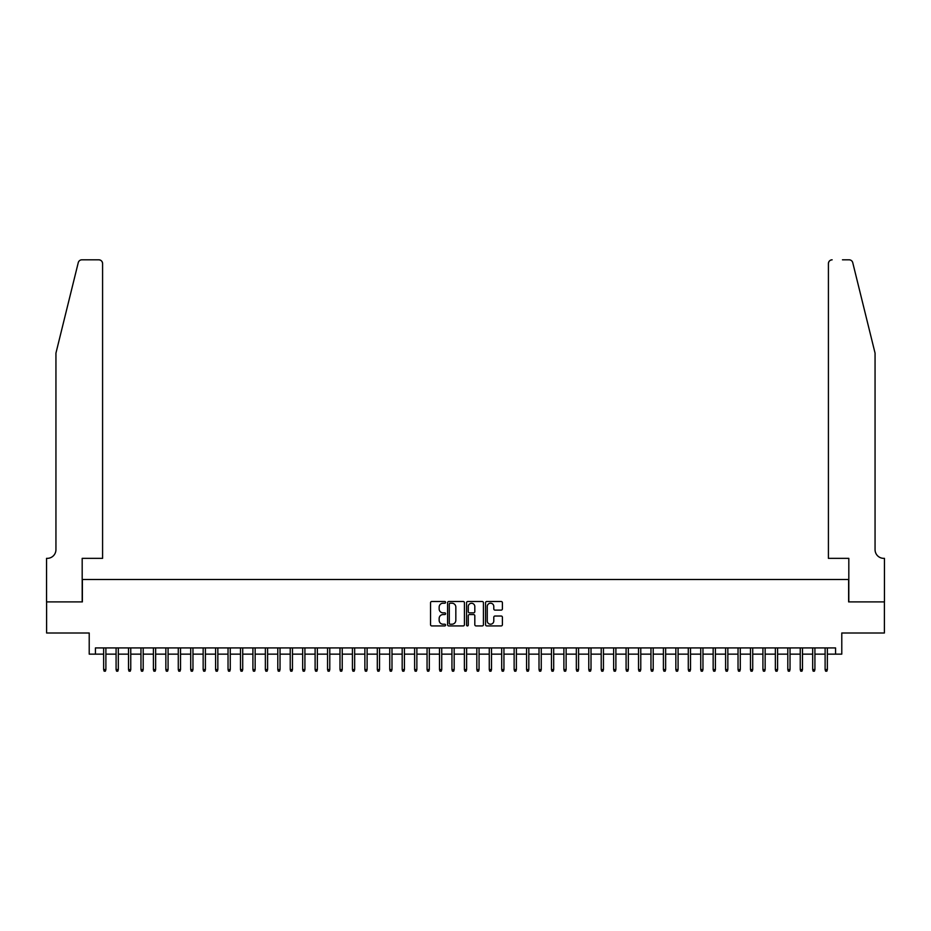 <?xml version="1.0" encoding="UTF-8"?>
<svg xmlns="http://www.w3.org/2000/svg" width="931" height="931" viewBox="0 0 931 931"><rect width="100%" height="100%" fill="white"/><g stroke="black" fill="none" stroke-linecap="round" stroke-linejoin="round"><path stroke-width="1.4" d="M445.6 602.357A0.85 0.85 0 0 0 444.739 601.507L431.775 601.507A1.222 1.222 0 0 0 430.553 602.718L430.553 624.701A1.222 1.222 0 0 0 431.775 625.923L444.739 625.923A0.85 0.85 0 0 0 445.6 625.062A0.85 0.85 0 0 0 444.739 624.212L443.063 624.212A3.91 3.91 0 0 1 439.153 620.302L439.153 618.475A3.91 3.91 0 0 1 443.063 614.565L444.739 614.565A0.85 0.85 0 0 0 445.6 613.715A0.85 0.85 0 0 0 444.739 612.854L443.063 612.854A3.91 3.91 0 0 1 439.153 608.955L439.153 607.117A3.91 3.91 0 0 1 443.063 603.207L444.739 603.207A0.85 0.85 0 0 0 445.6 602.357M501.181 610.108A1.222 1.222 0 0 0 502.403 608.886L502.403 602.718A1.222 1.222 0 0 0 501.181 601.507L486.773 601.507A1.222 1.222 0 0 0 485.551 602.718L485.551 624.701A1.222 1.222 0 0 0 486.773 625.923L501.181 625.923A1.222 1.222 0 0 0 502.403 624.701L502.403 617.253A1.222 1.222 0 0 0 501.181 616.031L495.013 616.031A1.222 1.222 0 0 0 493.791 617.253L493.791 620.942A3.27 3.27 0 0 1 490.532 624.212A3.27 3.27 0 0 1 487.262 620.942L487.262 606.477A3.27 3.27 0 0 1 490.532 603.207A3.27 3.27 0 0 1 493.791 606.477L493.791 608.886A1.222 1.222 0 0 0 495.013 610.108L501.181 610.108M95.439 654.144L95.439 647.918L835.561 647.918L835.561 654.144L841.787 654.144L841.787 632.999L884.392 632.999L884.392 601.892L848.63 601.892L848.63 579.501L82.37 579.501L82.37 601.892L46.608 601.892L46.608 632.999L89.213 632.999L89.213 654.144L103.644 654.144M464.429 602.718A1.222 1.222 0 0 0 463.207 601.507L448.8 601.507A1.222 1.222 0 0 0 447.578 602.718L447.578 624.701A1.222 1.222 0 0 0 448.8 625.923L463.207 625.923A1.222 1.222 0 0 0 464.429 624.701L464.429 602.718M467.793 601.507L482.2 601.507A1.222 1.222 0 0 1 483.422 602.718L483.422 624.701A1.222 1.222 0 0 1 482.2 625.923L476.032 625.923A1.222 1.222 0 0 1 474.81 624.701L474.81 615.787A1.222 1.222 0 0 0 473.588 614.565L469.503 614.565A1.222 1.222 0 0 0 468.281 615.787L468.281 625.062A0.85 0.85 0 0 1 467.42 625.923A0.85 0.85 0 0 1 466.571 625.062L466.571 602.718A1.222 1.222 0 0 1 467.793 601.507M105.89 654.144L116.084 654.144M118.318 654.144L128.525 654.144M130.759 654.144L140.965 654.144M143.199 654.144L153.406 654.144M155.64 654.144L165.846 654.144M168.08 654.144L178.275 654.144M180.521 654.144L190.715 654.144M192.961 654.144L203.156 654.144M205.402 654.144L215.596 654.144M217.842 654.144L228.037 654.144M230.271 654.144L240.477 654.144M242.712 654.144L252.918 654.144M255.152 654.144L265.358 654.144M267.593 654.144L277.799 654.144M280.033 654.144L290.228 654.144M292.474 654.144L302.668 654.144M304.914 654.144L315.109 654.144M317.355 654.144L327.549 654.144M329.783 654.144L339.99 654.144M342.224 654.144L352.43 654.144M354.664 654.144L364.871 654.144M367.105 654.144L377.311 654.144M379.545 654.144L389.74 654.144M391.986 654.144L402.18 654.144M404.426 654.144L414.621 654.144M416.867 654.144L427.061 654.144M429.307 654.144L439.502 654.144M441.736 654.144L451.942 654.144M454.177 654.144L464.383 654.144M466.617 654.144L476.823 654.144M479.058 654.144L489.264 654.144M491.498 654.144L501.693 654.144M503.939 654.144L514.133 654.144M516.379 654.144L526.574 654.144M528.82 654.144L539.014 654.144M541.26 654.144L551.455 654.144M553.689 654.144L563.895 654.144M566.129 654.144L576.336 654.144M578.57 654.144L588.776 654.144M591.01 654.144L601.217 654.144M603.451 654.144L613.645 654.144M615.891 654.144L626.086 654.144M628.332 654.144L638.526 654.144M640.772 654.144L650.967 654.144M653.201 654.144L663.407 654.144M665.642 654.144L675.848 654.144M678.082 654.144L688.288 654.144M690.523 654.144L700.729 654.144M702.963 654.144L713.158 654.144M715.404 654.144L725.598 654.144M727.844 654.144L738.039 654.144M740.285 654.144L750.479 654.144M752.725 654.144L762.92 654.144M765.154 654.144L775.36 654.144M777.594 654.144L787.801 654.144M790.035 654.144L800.241 654.144M802.475 654.144L812.682 654.144M814.916 654.144L825.11 654.144M827.356 654.144L835.561 654.144M450.15 603.207A0.85 0.85 0 0 0 449.289 604.068L449.289 623.363A0.85 0.85 0 0 0 450.15 624.212L451.919 624.212A3.91 3.91 0 0 0 455.829 620.302L455.829 607.117A3.91 3.91 0 0 0 451.919 603.207L450.15 603.207M474.81 606.535A3.27 3.27 0 0 0 471.54 603.276A3.27 3.27 0 0 0 468.281 606.535L468.281 611.632A1.222 1.222 0 0 0 469.503 612.854L473.588 612.854A1.222 1.222 0 0 0 474.81 611.632L474.81 606.535M103.644 669.564L104.144 671.181L105.389 671.181L105.89 669.564L103.644 669.564L103.644 647.918M105.89 669.564L105.89 647.918M78.251 262.658C79.205 260.61 79.205 260.61 78.251 262.658L55.941 353.117L55.941 549.651A8.705 8.705 0 0 1 47.237 558.356L46.55 558.356L46.55 601.892L82.184 601.892L82.184 558.356L102.585 558.356L102.585 263.554A3.736 3.736 0 0 0 98.861 259.819L81.881 259.819A3.736 3.736 0 0 0 78.251 262.658M88.526 259.819L98.861 259.819C101.107 260.052 102.352 261.297 102.585 263.554L102.585 558.356M55.941 549.651A8.705 8.705 0 0 1 47.237 558.356M868.216 325.373L852.749 262.658L875.059 353.117L875.059 549.651A8.705 8.705 0 0 0 883.763 558.356L884.45 558.356L884.45 601.892L848.816 601.892L848.816 558.356L828.415 558.356L828.415 263.554L828.415 558.356M842.474 259.819L849.119 259.819A3.736 3.736 0 0 1 852.749 262.658M832.139 259.819A3.736 3.736 0 0 0 828.415 263.554C828.648 261.297 829.893 260.052 832.139 259.819M875.059 549.651A8.705 8.705 0 0 0 883.763 558.356M116.084 669.564L116.584 671.181L117.83 671.181L118.318 669.564L116.084 669.564L116.084 647.918M118.318 669.564L118.318 647.918M128.525 669.564L129.025 671.181L130.27 671.181L130.759 669.564L128.525 669.564L128.525 647.918M130.759 669.564L130.759 647.918M140.965 669.564L141.465 671.181L142.699 671.181L143.199 669.564L140.965 669.564L140.965 647.918M143.199 669.564L143.199 647.918M153.406 669.564L153.894 671.181L155.14 671.181L155.64 669.564L153.406 669.564L153.406 647.918M155.64 669.564L155.64 647.918M165.846 669.564L166.335 671.181L167.58 671.181L168.08 669.564L165.846 669.564L165.846 647.918M168.08 669.564L168.08 647.918M178.275 669.564L178.775 671.181L180.02 671.181L180.521 669.564L178.275 669.564L178.275 647.918M180.521 669.564L180.521 647.918M190.715 669.564L191.216 671.181L192.461 671.181L192.961 669.564L190.715 669.564L190.715 647.918M192.961 669.564L192.961 647.918M203.156 669.564L203.656 671.181L204.901 671.181L205.402 669.564L203.156 669.564L203.156 647.918M205.402 669.564L205.402 647.918M215.596 669.564L216.097 671.181L217.342 671.181L217.842 669.564L215.596 669.564L215.596 647.918M217.842 669.564L217.842 647.918M228.037 669.564L228.537 671.181L229.782 671.181L230.271 669.564L228.037 669.564L228.037 647.918M230.271 669.564L230.271 647.918M240.477 669.564L240.978 671.181L242.223 671.181L242.712 669.564L240.477 669.564L240.477 647.918M242.712 669.564L242.712 647.918M252.918 669.564L253.418 671.181L254.652 671.181L255.152 669.564L252.918 669.564L252.918 647.918M255.152 669.564L255.152 647.918M265.358 669.564L265.847 671.181L267.092 671.181L267.593 669.564L265.358 669.564L265.358 647.918M267.593 669.564L267.593 647.918M277.799 669.564L278.288 671.181L279.533 671.181L280.033 669.564L277.799 669.564L277.799 647.918M280.033 669.564L280.033 647.918M290.228 669.564L290.728 671.181L291.973 671.181L292.474 669.564L290.228 669.564L290.228 647.918M292.474 669.564L292.474 647.918M302.668 669.564L303.169 671.181L304.414 671.181L304.914 669.564L302.668 669.564L302.668 647.918M304.914 669.564L304.914 647.918M315.109 669.564L315.609 671.181L316.854 671.181L317.355 669.564L315.109 669.564L315.109 647.918M317.355 669.564L317.355 647.918M327.549 669.564L328.049 671.181L329.295 671.181L329.783 669.564L327.549 669.564L327.549 647.918M329.783 669.564L329.783 647.918M339.99 669.564L340.49 671.181L341.735 671.181L342.224 669.564L339.99 669.564L339.99 647.918M342.224 669.564L342.224 647.918M352.43 669.564L352.93 671.181L354.164 671.181L354.664 669.564L352.43 669.564L352.43 647.918M354.664 669.564L354.664 647.918M364.871 669.564L365.359 671.181L366.605 671.181L367.105 669.564L364.871 669.564L364.871 647.918M367.105 669.564L367.105 647.918M377.311 669.564L377.8 671.181L379.045 671.181L379.545 669.564L377.311 669.564L377.311 647.918M379.545 669.564L379.545 647.918M389.74 669.564L390.24 671.181L391.486 671.181L391.986 669.564L389.74 669.564L389.74 647.918M391.986 669.564L391.986 647.918M402.18 669.564L402.681 671.181L403.926 671.181L404.426 669.564L402.18 669.564L402.18 647.918M404.426 669.564L404.426 647.918M414.621 669.564L415.121 671.181L416.366 671.181L416.867 669.564L414.621 669.564L414.621 647.918M416.867 669.564L416.867 647.918M427.061 669.564L427.562 671.181L428.807 671.181L429.307 669.564L427.061 669.564L427.061 647.918M429.307 669.564L429.307 647.918M439.502 669.564L440.002 671.181L441.247 671.181L441.736 669.564L439.502 669.564L439.502 647.918M441.736 669.564L441.736 647.918M451.942 669.564L452.443 671.181L453.688 671.181L454.177 669.564L451.942 669.564L451.942 647.918M454.177 669.564L454.177 647.918M464.383 669.564L464.883 671.181L466.117 671.181L466.617 669.564L464.383 669.564L464.383 647.918M466.617 669.564L466.617 647.918M476.823 669.564L477.312 671.181L478.557 671.181L479.058 669.564L476.823 669.564L476.823 647.918M479.058 669.564L479.058 647.918M489.264 669.564L489.753 671.181L490.998 671.181L491.498 669.564L489.264 669.564L489.264 647.918M491.498 669.564L491.498 647.918M501.693 669.564L502.193 671.181L503.438 671.181L503.939 669.564L501.693 669.564L501.693 647.918M503.939 669.564L503.939 647.918M514.133 669.564L514.634 671.181L515.879 671.181L516.379 669.564L514.133 669.564L514.133 647.918M516.379 669.564L516.379 647.918M526.574 669.564L527.074 671.181L528.319 671.181L528.82 669.564L526.574 669.564L526.574 647.918M528.82 669.564L528.82 647.918M539.014 669.564L539.515 671.181L540.76 671.181L541.26 669.564L539.014 669.564L539.014 647.918M541.26 669.564L541.26 647.918M551.455 669.564L551.955 671.181L553.2 671.181L553.689 669.564L551.455 669.564L551.455 647.918M553.689 669.564L553.689 647.918M563.895 669.564L564.395 671.181L565.641 671.181L566.129 669.564L563.895 669.564L563.895 647.918M566.129 669.564L566.129 647.918M576.336 669.564L576.836 671.181L578.07 671.181L578.57 669.564L576.336 669.564L576.336 647.918M578.57 669.564L578.57 647.918M588.776 669.564L589.265 671.181L590.51 671.181L591.01 669.564L588.776 669.564L588.776 647.918M591.01 669.564L591.01 647.918M601.217 669.564L601.705 671.181L602.951 671.181L603.451 669.564L601.217 669.564L601.217 647.918M603.451 669.564L603.451 647.918M613.645 669.564L614.146 671.181L615.391 671.181L615.891 669.564L613.645 669.564L613.645 647.918M615.891 669.564L615.891 647.918M626.086 669.564L626.586 671.181L627.831 671.181L628.332 669.564L626.086 669.564L626.086 647.918M628.332 669.564L628.332 647.918M638.526 669.564L639.027 671.181L640.272 671.181L640.772 669.564L638.526 669.564L638.526 647.918M640.772 669.564L640.772 647.918M650.967 669.564L651.467 671.181L652.712 671.181L653.201 669.564L650.967 669.564L650.967 647.918M653.201 669.564L653.201 647.918M663.407 669.564L663.908 671.181L665.153 671.181L665.642 669.564L663.407 669.564L663.407 647.918M665.642 669.564L665.642 647.918M675.848 669.564L676.348 671.181L677.582 671.181L678.082 669.564L675.848 669.564L675.848 647.918M678.082 669.564L678.082 647.918M688.288 669.564L688.777 671.181L690.022 671.181L690.523 669.564L688.288 669.564L688.288 647.918M690.523 669.564L690.523 647.918M700.729 669.564L701.218 671.181L702.463 671.181L702.963 669.564L700.729 669.564L700.729 647.918M702.963 669.564L702.963 647.918M713.158 669.564L713.658 671.181L714.903 671.181L715.404 669.564L713.158 669.564L713.158 647.918M715.404 669.564L715.404 647.918M725.598 669.564L726.099 671.181L727.344 671.181L727.844 669.564L725.598 669.564L725.598 647.918M727.844 669.564L727.844 647.918M738.039 669.564L738.539 671.181L739.784 671.181L740.285 669.564L738.039 669.564L738.039 647.918M740.285 669.564L740.285 647.918M750.479 669.564L750.98 671.181L752.225 671.181L752.725 669.564L750.479 669.564L750.479 647.918M752.725 669.564L752.725 647.918M762.92 669.564L763.42 671.181L764.665 671.181L765.154 669.564L762.92 669.564L762.92 647.918M765.154 669.564L765.154 647.918M775.36 669.564L775.86 671.181L777.106 671.181L777.594 669.564L775.36 669.564L775.36 647.918M777.594 669.564L777.594 647.918M787.801 669.564L788.301 671.181L789.535 671.181L790.035 669.564L787.801 669.564L787.801 647.918M790.035 669.564L790.035 647.918M800.241 669.564L800.73 671.181L801.975 671.181L802.475 669.564L800.241 669.564L800.241 647.918M802.475 669.564L802.475 647.918M812.682 669.564L813.17 671.181L814.416 671.181L814.916 669.564L812.682 669.564L812.682 647.918M814.916 669.564L814.916 647.918M825.11 669.564L825.611 671.181L826.856 671.181L827.356 669.564L825.11 669.564L825.11 647.918M827.356 669.564L827.356 647.918"/></g></svg>
